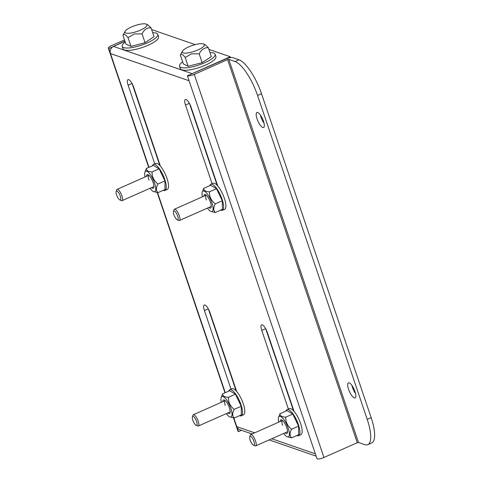 <?xml version="1.0" encoding="UTF-8"?>
<svg xmlns="http://www.w3.org/2000/svg" width="483" height="483" viewBox="0 0 483 483"><rect width="100%" height="100%" fill="white"/><g stroke="black" fill="none" stroke-linecap="round" stroke-linejoin="round"><path stroke-width="0.72" d="M125.23 42.021A18.783 4.987 -18.7 0 0 122.187 46.404A18.783 4.987 -18.7 0 0 147.255 42.902A18.783 4.987 -18.7 0 0 157.772 34.359A18.783 4.987 -18.7 0 0 152.694 32.729M122.187 46.404L122.99 48.771A18.783 4.987 -18.7 0 0 148.058 45.263A18.783 4.987 -18.7 0 0 158.575 36.726L157.772 34.359M152.399 165.826A14.249 4.45 66.1 0 1 153.443 164.425L155.695 163.429A14.249 4.45 66.1 0 1 166.985 178.366A14.249 4.45 66.1 0 1 167.239 189.481L164.987 190.477A14.249 4.45 66.1 0 1 163.248 190.308M153.443 164.425A14.249 4.45 66.1 0 1 164.733 179.362A14.249 4.45 66.1 0 1 164.987 190.477M286.033 411.033A14.249 4.45 66.1 0 1 287.077 409.632L289.323 408.636A14.249 4.45 66.1 0 1 300.619 423.573A14.249 4.45 66.1 0 1 300.867 434.694L298.621 435.69A14.249 4.45 66.1 0 1 296.882 435.521M287.077 409.632A14.249 4.45 66.1 0 1 298.367 424.575A14.249 4.45 66.1 0 1 298.621 435.69M221.329 402.327A11.181 3.49 66.1 0 1 221.166 397.6A11.181 3.49 66.1 0 1 225.404 398.403A11.181 3.49 66.1 0 1 230.826 408.292A11.181 3.49 66.1 0 1 229.721 416.907A11.181 3.49 66.1 0 1 226.328 413.611M229.721 416.907L234.291 417.982C232.22 416.044 232.196 413.176 234.207 409.379L232.589 407.936C229.642 404.971 228.242 401.433 228.387 397.316L235.408 394.206L241.228 406.269L241.313 414.867L234.291 417.982M225.229 405.466A6.17 1.926 66.1 0 1 225.12 400.649A6.17 1.926 66.1 0 1 225.199 400.624M227.789 412.965A7.462 2.33 -113.9 0 0 230.047 412.923A7.462 2.33 -113.9 0 0 229.383 407.791A7.462 2.33 -113.9 0 0 224.335 400.033A7.462 2.33 -113.9 0 0 222.796 401.681M228.387 397.316C224.45 397.074 222.536 395.915 222.651 393.844L229.673 390.735L235.408 394.206M241.228 406.269L234.207 409.379M222.651 393.844L221.166 397.6M230.192 411.89A6.17 1.926 66.1 0 1 230.113 411.933L198.332 426.012A6.17 1.926 66.1 0 1 197.613 425.958L196.116 425.281A4.872 1.521 66.1 0 1 193.049 420.844A4.872 1.521 66.1 0 1 192.385 416.865A4.872 1.521 66.1 0 1 196.37 420.898A4.872 1.521 66.1 0 1 196.116 425.281M214.651 176.832L214.265 176.7M157.826 159.553L158.219 159.692M215.183 179.41L215.575 179.549M278.685 422.19A11.181 3.49 66.1 0 1 278.522 417.457A11.181 3.49 66.1 0 1 282.76 418.26A11.181 3.49 66.1 0 1 288.176 428.149A11.181 3.49 66.1 0 1 287.077 436.771A11.181 3.49 66.1 0 1 283.684 433.468M287.077 436.771L291.647 437.84C289.577 435.901 289.546 433.034 291.563 429.242L289.945 427.793C286.999 424.829 285.598 421.291 285.743 417.173L292.764 414.064L298.585 426.127L298.669 434.73L291.647 437.84M282.579 425.324A6.17 1.926 66.1 0 1 282.47 420.512A6.17 1.926 66.1 0 1 282.555 420.482M285.145 432.822A7.462 2.33 -113.9 0 0 287.403 432.786A7.462 2.33 -113.9 0 0 286.739 427.648A7.462 2.33 -113.9 0 0 281.692 419.89A7.462 2.33 -113.9 0 0 280.146 421.538M285.743 417.173C281.806 416.932 279.892 415.772 280.007 413.702L287.029 410.592L292.764 414.064M298.585 426.127L291.563 429.242M280.007 413.702L278.522 417.457M287.548 431.754A6.17 1.926 66.1 0 1 287.47 431.79L255.688 445.875A6.17 1.926 66.1 0 1 254.97 445.815L253.466 445.139A4.872 1.521 66.1 0 1 250.285 440.393A4.872 1.521 66.1 0 1 249.741 436.723A4.872 1.521 66.1 0 1 251.504 436.982A4.872 1.521 66.1 0 1 253.841 441.07A4.872 1.521 66.1 0 1 253.466 445.139M288.381 409.053L261.756 330.39A7.124 2.228 66.1 0 1 261.629 324.836A7.124 2.228 66.1 0 1 262.317 324.842A7.124 2.228 66.1 0 1 267.274 332.304L294.026 411.329M231.031 389.195L204.406 310.533A7.124 2.228 66.1 0 1 204.279 304.978A7.124 2.228 66.1 0 1 204.961 304.984A7.124 2.228 66.1 0 1 209.924 312.447L236.67 391.471M351.932 385.44A8.223 2.566 -113.9 0 0 352.53 387.565A8.223 2.566 -113.9 0 0 355.566 393.639M354.969 391.52A8.223 2.566 66.1 0 1 355.114 397.938A8.223 2.566 66.1 0 1 348.593 389.31A8.223 2.566 66.1 0 1 348.448 382.892A8.223 2.566 66.1 0 1 354.969 391.52M260.403 115.02A8.223 2.566 -113.9 0 0 261.001 117.146A8.223 2.566 -113.9 0 0 264.032 123.219M263.434 121.094A8.223 2.566 66.1 0 1 263.579 127.512A8.223 2.566 66.1 0 1 257.059 118.89A8.223 2.566 66.1 0 1 256.914 112.473A8.223 2.566 66.1 0 1 263.434 121.094M212.103 183.703L185.478 105.04A7.124 2.228 66.1 0 1 185.351 99.486A7.124 2.228 66.1 0 1 191.002 106.954L217.748 185.979M154.753 163.846L128.128 85.183A7.124 2.228 66.1 0 1 128.001 79.623A7.124 2.228 66.1 0 1 133.646 87.091L160.392 166.122M271.766 438.745L315.351 453.839L317.047 458.85A5.488 1.455 -18.7 0 0 323.942 457.473L357.275 442.706L227.602 59.608L194.269 74.376A5.488 1.455 161.3 0 1 187.38 75.753L189.076 80.764L110.48 53.553A5.488 5.005 109.1 0 1 112.75 46.869A5.488 5.005 -70.9 0 1 113.553 46.428L125.006 41.351M191.425 74.026A5.488 5.005 -70.9 0 1 192.143 73.639L113.553 46.428M233.494 417.91L238.022 431.283A5.488 1.455 -18.7 0 0 238.457 431.639L236.761 426.628A5.488 5.005 109.1 0 0 239.731 429.701L252.078 433.975M148.993 167.335L108.784 48.542A5.488 1.455 161.3 0 1 108.355 48.185A5.488 1.455 161.3 0 1 111.422 45.692L124.511 39.896M189.481 103.483L217.199 185.363M265.759 328.832L293.471 410.713M132.125 83.625L159.843 165.506M208.402 308.975L236.121 390.856M112.75 46.869L108.784 48.542M208.891 49.369L230.246 56.759L192.143 73.639M151.62 29.56L195.186 44.623M187.38 75.753L225.851 58.998A5.488 1.455 -18.7 0 1 232.74 57.628L238.946 59.771A32.385 10.113 -113.9 0 1 261.502 93.69L371.149 417.638L367.213 419.383L257.56 95.435A32.385 10.113 -113.9 0 0 235.004 61.516L228.803 59.373L358.477 442.464L364.677 444.614A32.385 10.113 -113.9 0 0 367.786 444.65A32.385 10.113 -113.9 0 0 367.213 419.383M227.602 59.608L228.803 59.373M358.477 442.464L357.275 442.706M238.457 431.639L241.47 430.305M112.72 46.797L124.922 41.097M230.246 56.759L230.53 57.604M367.786 444.65L371.723 442.905A32.385 10.113 -113.9 0 0 371.149 417.638M249.741 436.723L250.248 435.159A6.17 1.926 66.1 0 1 250.689 434.591A6.17 1.926 66.1 0 1 255.435 440.659A6.17 1.926 66.1 0 1 255.688 445.875M228.676 391.176A14.249 4.45 66.1 0 1 229.721 389.775L231.973 388.779A14.249 4.45 66.1 0 1 243.263 403.716A14.249 4.45 66.1 0 1 243.517 414.831L241.265 415.833A14.249 4.45 66.1 0 1 239.526 415.664M229.721 389.775A14.249 4.45 66.1 0 1 241.011 404.712A14.249 4.45 66.1 0 1 241.265 415.833M209.755 185.683A14.249 4.45 66.1 0 1 210.799 184.283L213.051 183.286A14.249 4.45 66.1 0 1 224.341 198.223A14.249 4.45 66.1 0 1 224.595 209.338L222.343 210.34A14.249 4.45 66.1 0 1 220.604 210.171M210.799 184.283A14.249 4.45 66.1 0 1 222.089 199.219A14.249 4.45 66.1 0 1 222.343 210.34M137.74 24.79A11.658 3.097 161.3 0 1 146.319 24.15A11.658 3.097 161.3 0 1 144.592 27.911A11.658 3.097 161.3 0 1 134.214 32.313A11.658 3.097 161.3 0 1 125.085 31.335A11.658 3.097 161.3 0 1 137.74 24.79M146.319 24.15L147.87 24.844L151.04 27.845C147.267 27.453 144.272 29.469 142.062 33.888L134.419 33.919L128.019 37.608L131.002 46.422L125.936 44.098L122.954 35.283L125.085 31.335M151.04 27.845L154.023 36.66L145.045 42.703L131.002 46.422M145.045 42.703L142.062 33.888M128.019 37.608C125.538 34.45 123.847 33.677 122.954 35.283M173.463 211.373L173.971 209.809A6.17 1.926 66.1 0 1 174.411 209.242A6.17 1.926 66.1 0 1 179.302 215.708A6.17 1.926 66.1 0 1 179.41 220.52A6.17 1.926 66.1 0 1 178.692 220.465L177.195 219.789A4.872 1.521 66.1 0 1 173.898 214.724A4.872 1.521 66.1 0 1 173.463 211.373A4.872 1.521 66.1 0 1 175.311 211.723A4.872 1.521 66.1 0 1 177.672 216.034A4.872 1.521 66.1 0 1 177.195 219.789M116.107 191.516L116.614 189.952A6.17 1.926 66.1 0 1 117.055 189.384A6.17 1.926 66.1 0 1 121.945 195.85A6.17 1.926 66.1 0 1 122.054 200.662A6.17 1.926 66.1 0 1 121.336 200.608L119.838 199.932A4.872 1.521 66.1 0 1 116.542 194.866A4.872 1.521 66.1 0 1 116.107 191.516A4.872 1.521 66.1 0 1 117.955 191.866A4.872 1.521 66.1 0 1 120.315 196.176A4.872 1.521 66.1 0 1 119.838 199.932M202.407 196.835A11.181 3.49 66.1 0 1 202.244 192.107A11.181 3.49 66.1 0 1 206.483 192.91A11.181 3.49 66.1 0 1 211.898 202.8A11.181 3.49 66.1 0 1 210.799 211.415A11.181 3.49 66.1 0 1 207.406 208.119M210.799 211.415L215.37 212.49C213.299 210.552 213.269 207.684 215.285 203.886L213.667 202.443C210.721 199.479 209.32 195.941 209.465 191.823L216.487 188.714L222.307 200.777L222.391 209.374L215.37 212.49M206.307 199.974A6.17 1.926 66.1 0 1 206.193 195.156A6.17 1.926 66.1 0 1 206.277 195.132M208.867 207.473A7.462 2.33 -113.9 0 0 211.125 207.43A7.462 2.33 -113.9 0 0 210.461 202.299A7.462 2.33 -113.9 0 0 205.414 194.54A7.462 2.33 -113.9 0 0 203.868 196.189M209.465 191.823C205.529 191.582 203.615 190.423 203.729 188.352L210.751 185.243L216.487 188.714M222.307 200.777L215.285 203.886M203.729 188.352L202.244 192.107M211.27 206.398A6.17 1.926 66.1 0 1 211.192 206.44L179.41 220.52M182.64 61.842A18.783 4.987 -18.7 0 0 179.543 66.262A18.783 4.987 -18.7 0 0 204.611 62.76A18.783 4.987 -18.7 0 0 215.128 54.217A18.783 4.987 -18.7 0 0 209.984 52.587M179.543 66.262L180.346 68.628A18.783 4.987 -18.7 0 0 205.414 65.127A18.783 4.987 -18.7 0 0 215.925 56.583L215.128 54.217M191.389 52.218A11.658 3.097 161.3 0 1 182.441 51.198A11.658 3.097 161.3 0 1 195.271 44.599A11.658 3.097 161.3 0 1 203.675 44.007A11.658 3.097 161.3 0 1 201.888 47.811A11.658 3.097 161.3 0 1 191.389 52.218M203.675 44.007L205.227 44.702L208.354 47.781L211.343 56.602L202.178 62.651L199.195 53.836L191.576 53.824L185.188 57.477C182.779 54.295 181.167 53.486 180.346 55.062L182.441 51.198M202.178 62.651L188.177 66.292L183.329 63.877L180.346 55.062M188.177 66.292L185.188 57.477M208.354 47.781C204.52 47.4 201.471 49.417 199.195 53.836M192.385 416.865L192.892 415.302A6.17 1.926 66.1 0 1 193.333 414.734A6.17 1.926 66.1 0 1 197.933 420.409A6.17 1.926 66.1 0 1 198.332 426.012M145.051 176.977A11.181 3.49 66.1 0 1 144.888 172.25A11.181 3.49 66.1 0 1 149.126 173.053A11.181 3.49 66.1 0 1 154.548 182.936A11.181 3.49 66.1 0 1 153.443 191.558A11.181 3.49 66.1 0 1 150.05 188.261M153.443 191.558L158.013 192.626C155.943 190.694 155.918 187.827 157.929 184.029L156.311 182.586C153.365 179.622 151.964 176.078 152.109 171.96L159.13 168.851L164.951 180.92L165.035 189.517L158.013 192.626M148.951 180.111A6.17 1.926 66.1 0 1 148.842 175.299A6.17 1.926 66.1 0 1 148.921 175.269M151.511 187.609A7.462 2.33 -113.9 0 0 153.769 187.573A7.462 2.33 -113.9 0 0 153.105 182.441A7.462 2.33 -113.9 0 0 148.058 174.683A7.462 2.33 -113.9 0 0 146.518 176.331M152.109 171.96C148.172 171.719 146.264 170.565 146.373 168.495L153.395 165.385L159.13 168.851M164.951 180.92L157.929 184.029M146.373 168.495L144.888 172.25M153.914 186.541A6.17 1.926 66.1 0 1 153.842 186.583L122.054 200.662M315.351 453.839L189.076 80.764M157.543 192.59L225.271 392.685M233.82 417.94L236.761 426.628L254.668 432.828M323.942 457.473L194.269 74.376M189.384 103.314L185.478 105.04M265.662 328.663L261.756 330.39M132.034 83.45L128.128 85.183M208.312 308.806L204.406 310.533M235.004 61.516L238.946 59.771M257.56 95.435L261.502 93.69M316.136 456.157L269.176 439.898M108.355 48.185L148.722 167.456M157.216 192.554L225 392.806M250.689 434.591L282.47 420.512M174.411 209.242L206.193 195.156M117.055 189.384L148.842 175.299M193.333 414.734L225.12 400.649"/></g></svg>
